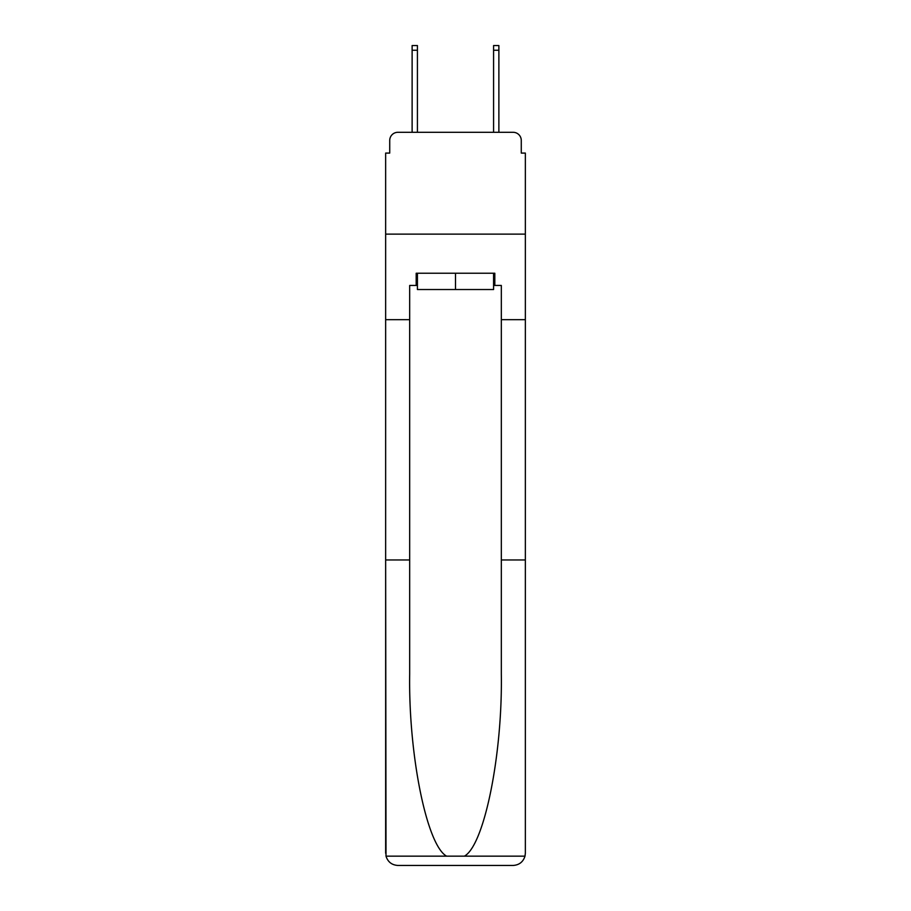 <?xml version="1.0" encoding="UTF-8"?>
<svg xmlns="http://www.w3.org/2000/svg" width="911" height="911" viewBox="0 0 911 911"><rect width="100%" height="100%" fill="white"/><g stroke="black" fill="none" stroke-linecap="round" stroke-linejoin="round"><path stroke-width="1.37" d="M389.726 140.453L389.726 153.082L389.726 140.453A8.142 8.142 0 0 1 397.868 132.3L412.125 132.3L412.125 45.55L417.42 45.55L417.42 132.3L423.729 132.3M493.58 285.45L494.81 285.45L494.81 273.232L416.19 273.232L416.19 285.45L409.677 285.45L409.677 673.912C408.413 754.843 426.803 845.522 446.629 856.158L464.371 856.158C484.196 845.522 502.587 754.843 501.323 673.912L501.323 559.969L525.351 559.969L525.351 853.231L525.351 153.082L521.274 153.082L521.274 140.453A8.142 8.142 0 0 0 513.132 132.3L397.868 132.3M409.677 319.67L385.649 319.67L385.649 234.127L525.351 234.127L385.649 234.127L385.649 153.082L389.726 153.082M487.271 132.3L493.58 132.3L493.58 45.55L498.875 45.55L498.875 132.3L513.132 132.3M521.274 153.082L521.274 140.453M409.677 559.969L385.649 559.969L386.002 856.158C387.858 861.943 391.81 865.04 397.868 865.45L513.132 865.45C519.19 865.04 523.142 861.943 524.998 856.158L525.351 853.231M482.181 865.45L513.132 865.45L482.181 865.45M385.649 853.231L385.649 319.67M494.81 285.45L501.323 285.45L501.323 319.67L525.351 319.67M501.323 559.969L501.323 319.67M416.19 285.45L417.42 285.45M417.42 273.232L417.42 289.527L493.58 289.527L493.58 273.232M455.5 273.232L455.5 289.527M386.002 856.158L446.629 856.158M464.371 856.158L524.998 856.158M412.125 50.23L417.42 50.23M498.875 50.23L493.58 50.23"/></g></svg>
